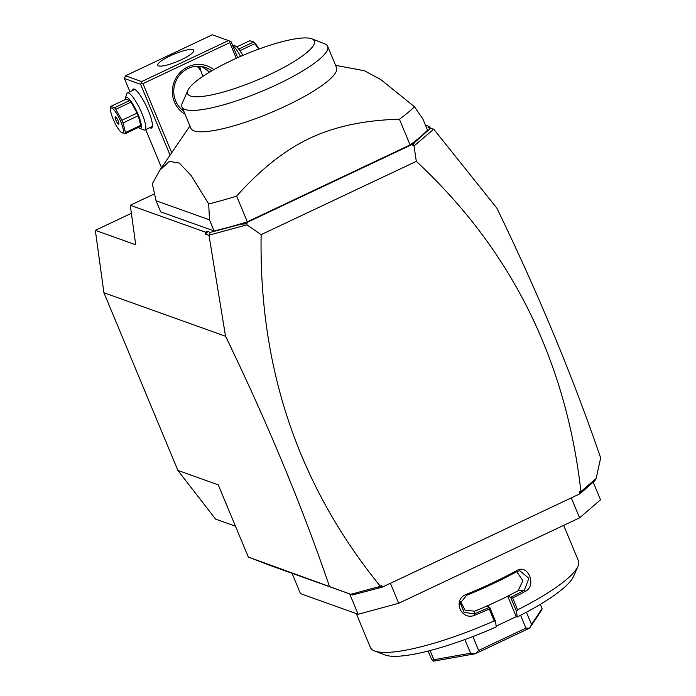 <?xml version="1.0" encoding="UTF-8"?>
<svg xmlns="http://www.w3.org/2000/svg" width="696" height="696" viewBox="0 0 696 696"><rect width="100%" height="100%" fill="white"/><g stroke="black" fill="none" stroke-linecap="round" stroke-linejoin="round"><path stroke-width="1.04" d="M235.457 526.202L215.525 519.068L177.871 470.409L103.904 292.729L95.335 230.333L131.387 213.307M95.335 230.333L135.711 244.783L130.282 205.268L205.268 232.107L207.843 231.524L210.227 232.377L245.958 222.946L412.632 144.237L430.424 128.386L428.049 127.533L433.747 129.204L496.857 208.13C538.443 293.938 573.043 377.197 600.665 457.925L596.141 478.483L594.984 480.501L580.116 493.716L382.391 587.093L352.602 594.958L248.298 557.044L218.248 484.86L177.871 470.409M352.602 594.958L268.926 565.022L248.298 557.044M210.227 232.377L208.991 235.344L225.547 336.255L103.904 292.729M225.547 336.255C267.125 422.063 301.725 505.331 329.347 586.049M593.149 482.076L600.535 499.815L579.594 517.841L398.712 603.267L358.162 614.281L349.688 593.914M292.007 573.278L300.481 593.636L358.162 614.281M390.413 583.309L398.712 603.267M571.285 497.884L579.594 517.841M494.195 620.902A112.691 23.246 157.4 0 1 374.579 650.96L384.923 654.953A104.496 21.559 157.4 0 0 496.213 626.922L495.578 621.441L494.195 620.902L489.262 609.061A112.691 23.246 157.4 0 1 474.855 615.177C461.196 621.293 452.087 599.395 466.224 594.445A112.691 23.246 -22.6 0 0 492.559 582.883A112.691 23.246 -22.6 0 0 516.806 570.563L516.658 571.686A111.456 22.994 157.4 0 1 466.633 595.306L466.224 594.445M356.282 613.602L370.359 647.41A112.691 23.246 157.4 0 0 374.579 650.96M495.578 621.441L489.671 607.251L489.262 609.061M516.684 571.668L522.905 580.725L518.059 590.73A100.398 20.715 157.4 0 1 497.266 601.257L486.774 606.216L489.671 607.251M489.584 607.321A111.456 22.994 157.4 0 1 474.333 613.82L464.136 612.437L460.343 603.084L466.633 595.306M496.126 626.156L516.232 616.665L507.749 596.307L497.266 601.257A100.398 20.715 157.4 0 1 474.75 611.184L465.102 610.209L460.639 601.779M474.855 615.177L474.333 613.82L474.75 611.184M516.806 570.563C527.96 563.56 537.077 585.458 525.437 591.295A112.691 23.246 157.4 0 1 512.674 598.003L517.598 609.853L516.554 611.532L517.189 617.013L516.232 616.665M563.673 525.358L578.428 560.793A112.691 23.246 157.4 0 1 577.976 566.292A112.691 23.246 157.4 0 1 517.598 609.853M525.437 591.295L524.358 590.191A111.456 22.994 157.4 0 1 510.812 597.298L512.674 598.003M507.749 596.307L510.812 597.298M510.647 597.342L516.554 611.532M577.976 566.292L573.521 576.445A104.496 21.559 157.4 0 1 517.189 617.013M464.876 639.554L470.574 653.231L475.272 653.77L433.251 661.2A61.466 12.685 157.4 0 1 433.199 661.183L431.346 658.825L428.11 651.047M520.599 615.273L525.941 628.123L529.56 628.149L475.412 653.718A61.466 12.685 157.4 0 1 475.272 653.77M475.412 653.718L478.639 650.456L472.862 636.57M525.941 628.123L478.639 650.456M529.56 628.149A61.466 12.685 -22.6 0 0 529.656 628.088L531.509 624.451L526.411 612.219M540.322 604.337L542.097 608.608L531.509 624.451M542.097 608.608L541.775 609.948L529.656 628.088M433.251 661.2L433.852 659.721L430.032 650.551M470.574 653.231L433.852 659.721M516.658 571.686L519.816 570.72L528.864 578.341L524.358 590.191L518.059 590.73M378.259 587.998L380.747 587.006L379.868 586.432L350.906 594.297M379.868 586.432L381.625 585.24L380.747 587.006M381.625 585.24L382.391 587.093M433.747 129.204L414.024 145.969L416.312 161.35L261.139 234.63C258.834 368.341 298.488 485.451 380.094 585.962M261.139 234.63L246.958 224.86L209.157 235.126M207.843 231.524L205.546 234.117L208.991 235.344M205.268 232.107L205.546 234.117M130.282 205.268L154.521 193.827M430.302 127.968L429.093 126.402L425.43 125.097M416.312 161.35C510.89 249.307 565.744 359.24 580.882 491.141L580.525 492.664L579.35 491.863L580.882 491.141M596.141 478.483L581.186 491.359M430.424 128.386L433.538 129.16M428.049 127.533L429.093 126.402M410.109 144.942A153.668 31.703 -22.6 0 0 427.535 130.161L422.916 119.051L414.494 106.784A153.668 31.703 157.4 0 1 399.408 119.234L410.109 144.942L247.324 221.824A153.668 31.703 -22.6 0 1 214.098 230.95L160.68 211.836L156.061 200.735L209.479 219.849L214.098 230.95M240.076 224.269L247.106 223.799L246.958 224.86M247.106 223.799L245.958 222.946M414.024 145.969L412.876 145.516L412.632 144.237M415.016 141.653L412.876 145.516M580.116 493.716L579.35 491.863M581.734 491.907L580.525 492.664M399.408 119.234C364.591 120.138 334.759 126.472 309.92 138.226C285.055 149.953 260.626 169.241 236.623 196.107L247.324 221.824M156.061 200.735L152.32 183.787L159.741 170.32L169.354 161.368L179.316 163.064L191.174 175.54L208.704 203.963A153.668 31.703 -22.6 0 0 236.623 196.107M208.704 203.963L209.479 219.849M414.494 106.784L380.816 79.588L364.373 70.714L335.576 65.354M327.642 46.293L336.542 67.669A78.883 16.278 157.4 0 1 285.925 105.931A78.883 16.278 157.4 0 1 190.887 128.299L181.987 106.914A78.883 16.278 -22.6 0 0 275.399 85.312A78.883 16.278 -22.6 0 0 327.642 46.293A78.883 16.278 -22.6 0 0 324.684 43.805L311.756 38.811A68.634 14.164 -22.6 0 0 231.637 60.439A68.634 14.164 -22.6 0 0 187.876 90.376A68.634 14.164 -22.6 0 0 270.283 74.263A68.634 14.164 -22.6 0 0 311.756 38.811M187.876 90.376L182.309 103.069A78.883 16.278 -22.6 0 0 181.987 106.914M228.436 40.577L212.289 34.8L125.463 75.803L141.619 81.58L228.436 40.577L231.02 41.577L237.701 57.646M230.011 41.177L229.784 42.639L236.292 58.281M229.784 42.639L142.958 83.642L171.721 152.72M184.997 114.144A26.639 25.413 -70.3 0 1 172.425 89.993A26.639 25.413 -70.3 0 1 187.911 66.842A26.639 25.413 -70.3 0 1 213.803 69.652M142.958 83.642L141.384 83.041L140.575 84.286L170.076 155.147M140.575 84.286L124.427 78.509L129.934 91.733M145.699 129.604L161.542 167.675M132.292 90.619A21.515 4.654 64.7 0 1 134.241 89.105A21.515 4.654 64.7 0 1 134.302 89.132A21.515 4.654 64.7 0 1 146.534 106.549A21.515 4.654 64.7 0 1 152.215 127.072A21.515 4.654 64.7 0 1 150.414 127.977A21.515 4.654 64.7 0 1 149.797 127.672M124.427 78.509L125.463 75.803M181.273 59.743A19.462 4.019 157.4 0 1 157.827 65.259A19.462 4.019 157.4 0 1 170.32 55.819A19.462 4.019 157.4 0 1 193.766 50.295A19.462 4.019 157.4 0 1 181.273 59.743M141.619 81.58L141.384 83.041M181.569 109.35A24.586 23.464 109.7 0 0 182.961 109.246M182.57 110.203L183.335 110.142M200.9 70.853A24.586 23.464 109.7 0 0 196.985 66.259M200.135 67.982L198.543 66.242M199.839 66.303A16.391 3.55 -115.3 0 0 202.919 76.343M201.918 66.564L209.661 72.071M183.718 111.064A24.586 23.464 -70.3 0 1 173.896 88.81A24.586 23.464 -70.3 0 1 188.111 68.486A24.586 23.464 -70.3 0 1 205.633 67.547A24.586 23.464 -70.3 0 1 211.714 70.853M208.791 72.593A16.391 3.55 -115.3 0 0 207.251 69.922M125.202 99.589A17.209 3.724 64.7 0 1 125.367 97.988L126.759 93.795A20.489 4.437 64.7 0 1 127.429 92.916L134.485 89.584A20.489 4.437 64.7 0 1 134.998 89.488M127.429 92.916A20.489 4.437 64.7 0 1 128.473 92.933A20.489 4.437 64.7 0 1 141.097 111.534A20.489 4.437 64.7 0 1 144.925 129.969A20.489 4.437 64.7 0 1 143.881 129.952A20.489 4.437 64.7 0 1 143.82 129.934A20.489 4.437 64.7 0 1 143.759 129.908M152.381 126.298A20.489 4.437 64.7 0 1 151.98 126.637L144.925 129.969M125.367 97.988A17.209 3.724 64.7 0 1 126.811 97.266A17.209 3.724 64.7 0 1 138.13 114.544A17.209 3.724 64.7 0 1 139.757 128.36A17.209 3.724 64.7 0 1 139.705 128.342A17.209 3.724 64.7 0 1 138.365 127.455M125.289 133.623L140.531 126.428A15.773 3.41 -115.3 0 0 140.688 125.35L125.454 132.544A15.773 3.41 -115.3 0 1 125.289 133.623L121.591 132.301M110.56 109.524A13.729 2.975 -115.3 0 0 113.144 119.12A13.729 2.975 -115.3 0 0 121.382 132.449A13.729 2.975 -115.3 0 0 120.869 121.878A13.729 2.975 -115.3 0 0 114.222 110.151A13.729 2.975 -115.3 0 0 110.56 109.524L110.647 107.393A15.773 3.41 -115.3 0 1 110.803 106.384L126.037 99.197L129.743 100.52A15.773 3.41 64.7 0 1 131.022 102.112L137.147 113.056A15.773 3.41 64.7 0 1 138.26 115.727L140.688 125.35M129.743 100.52L114.509 107.715L110.803 106.384M131.022 102.112L115.78 109.307A15.773 3.41 -115.3 0 0 114.509 107.715M137.147 113.056L121.913 120.251L115.78 109.307M138.26 115.727L123.027 122.922A15.773 3.41 -115.3 0 0 122.487 121.591A15.773 3.41 -115.3 0 0 121.913 120.251M123.027 122.922L125.454 132.544M115.466 116.797A4.098 0.887 -115.3 0 0 115.258 116.797A4.098 0.887 -115.3 0 0 116.023 120.486A4.098 0.887 -115.3 0 0 118.546 124.201A4.098 0.887 -115.3 0 0 118.755 124.201A4.098 0.887 -115.3 0 0 117.989 120.512A4.098 0.887 -115.3 0 0 115.466 116.797M240.572 56.385A20.489 4.437 -115.3 0 0 232.525 45.214M242.834 55.41A17.209 3.724 -115.3 0 0 235.387 46.032A17.209 3.724 -115.3 0 0 235.335 46.014M236.736 46.919L249.803 40.742L253.709 41.925A13.729 2.975 64.7 0 1 258.947 49.033M238.702 49.059L253.501 42.073A15.773 3.41 64.7 0 1 254.78 43.665L258.747 49.103M239.911 50.686L254.78 43.665M189.921 125.976L159.741 170.32M139.705 128.342L143.82 129.934M121.382 132.449L122.096 132.988M235.387 46.032L232.386 44.875"/></g></svg>
